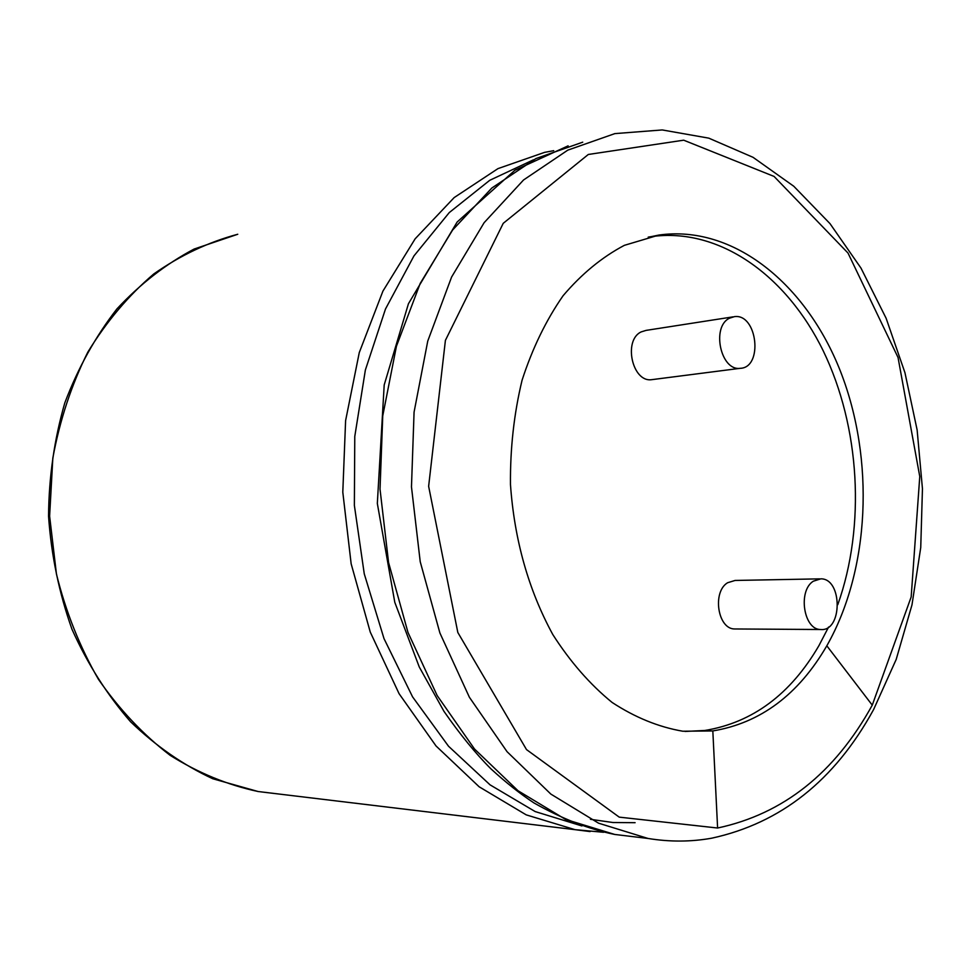 <?xml version="1.0" encoding="UTF-8"?>
<svg xmlns="http://www.w3.org/2000/svg" width="971" height="971" viewBox="0 0 971 971"><rect width="100%" height="100%" fill="white"/><g stroke="black" fill="none" stroke-linecap="round" stroke-linejoin="round"><path stroke-width="1.46" d="M813.31 581.216L820.811 578.837C842.682 578.4 842.622 631.854 820.677 629.511C803.636 629.851 797.677 590.866 813.31 581.216M735.872 628.965L734.719 628.965C717.763 629.281 711.998 591.97 727.607 582.734L735.071 580.452L819.645 578.862M648.227 237.118L651.262 236.633C719.305 227.044 786.546 275.461 823.335 351.065C860.003 426.997 865.841 525.797 837.791 604.654M828.591 627.035L818.905 645.691C790.54 694.338 752.549 722.594 704.934 730.459L685.041 731.454M652.961 379.515L651.59 379.685C632.255 382.489 623.006 340.238 641.188 331.9L646.103 330.383L733.02 316.862M826.819 645.8C870.065 569.674 874.822 459.526 840.607 371.711C806.391 284.115 733.53 224.568 658.921 235.055L624.365 245.335C602.044 257.121 581.617 273.919 563.083 295.742C546.078 320.187 532.411 348.334 522.082 380.183C514.011 413.597 510.139 448.371 510.467 484.529C514.375 539.84 528.479 589.834 552.79 634.524C570.232 661.785 590.004 684.434 612.106 702.446C635.046 717.448 658.605 727.048 682.795 731.224L712.823 730.932C760.463 723.019 798.465 694.641 826.819 645.8L872.261 705.14L911.174 596.947L919.768 476.518L898.029 357.462L848.011 253.055L774.069 176.431L683.693 140.188L588.305 154.474L503.221 223.342L445.41 340.36L428.636 486.301L457.827 632.485L526.5 749.588L619.219 817.133L717.605 828.02C783.342 813.953 834.902 772.989 872.261 705.14M729.464 318.209L734.416 316.643C757.392 313.269 763.461 367.803 740.157 368.325C720.688 371.165 711.173 326.826 729.464 318.209M712.823 730.932L717.605 828.02M873.609 709.546L896.197 659.418L911.975 604.909L920.739 547.523L922.45 488.741L917.134 429.983L904.948 372.694L886.122 318.27L860.998 268.117L830.011 223.646L793.768 186.25L753.035 157.314L708.781 138.149L662.234 129.944L614.861 133.61L567.792 150.141L523.539 179.987L484.128 222.687L451.588 277.051L427.75 341.088L414.071 412.141L411.473 486.896L420.225 561.736L439.899 632.995L469.394 697.263L507.044 751.675L550.848 794.084L598.573 823.19L648.021 838.459L614.679 834.441L632 836.529M582.734 142.179L535.883 158.589L491.836 188.022L452.607 230.018L420.212 283.411L396.435 346.234L382.744 415.891L380.025 489.166L388.57 562.537L407.978 632.437L437.156 695.539L474.516 749.017L518.041 790.746L565.51 819.39L614.679 834.441C588.572 829.1 561.687 818.602 534.014 802.956C520.165 793.829 505.806 782.48 490.974 768.886C475.826 753.787 460.157 734.598 443.965 711.342L419.254 666.956L394.784 602.287L377.331 503.439L384.2 384.929L408.427 303.765L457.159 221.995L514.933 170.216L568.132 145.844M533.492 159.802L489.724 180.315L449.282 212.564L413.974 255.883L385.499 308.984L365.375 369.987L354.779 436.428L354.366 505.406L364.259 573.837L384.006 638.615L412.578 696.875L448.517 746.226L490.039 784.835L535.179 811.574L581.932 825.957M553.725 150.675L544.549 152.374L497.953 168.626L454.149 197.599L415.151 238.805L382.938 291.094L359.282 352.546L345.603 420.613L342.799 492.176L351.15 563.811L370.254 632.06L399.081 693.695L436.028 745.959L479.152 786.789L526.233 814.875L575.075 829.671L590.125 831.577M603.61 832.281L575.075 829.671L258.116 791.523L212.77 778.754C183.24 765.014 155.833 746.019 130.575 721.756C107.089 694.763 87.56 663.946 71.988 629.293C59.097 593.038 51.293 555.351 48.55 516.244C48.866 477.113 54.291 439.305 64.826 402.819C78.093 367.863 95.461 336.573 116.896 308.936C140.237 283.933 165.956 263.978 194.079 249.061L237.761 234.254C208.34 242.131 180.351 255.361 153.782 273.943C128.548 295.463 106.567 321.51 87.863 352.06C71.49 384.783 59.814 420.115 52.835 458.045L49.618 516.123L56.452 574.104C65.834 611.9 79.816 646.965 98.423 679.287C119.287 709.364 143.223 734.731 170.228 755.402C198.424 773.001 227.712 785.041 258.116 791.523L274.089 793.453M820.677 629.511L734.719 628.965M651.262 236.633L658.921 235.055M740.157 368.325L651.59 379.685M873.257 710.177C834.611 780.478 780.781 823.141 711.779 838.179C690.951 841.918 669.699 842.003 648.021 838.459M635.107 822.692L612.895 822.51L590.453 819.306"/></g></svg>

